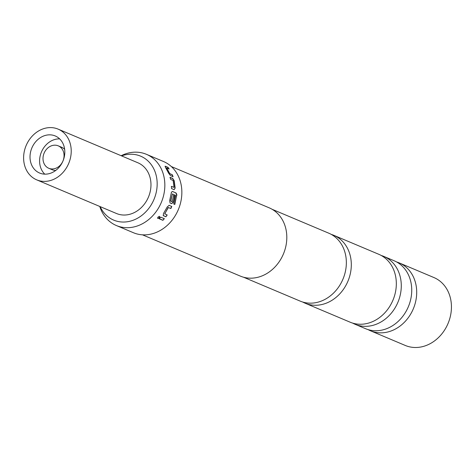 <?xml version="1.0" encoding="UTF-8"?>
<svg xmlns="http://www.w3.org/2000/svg" width="475" height="475" viewBox="0 0 475 475"><rect width="100%" height="100%" fill="white"/><g stroke="black" fill="none" stroke-linecap="round" stroke-linejoin="round"><path stroke-width="0.71" d="M159.452 216.279C159.748 217.336 159.149 218.001 157.658 218.274L157.771 218.417C157.51 217.396 158.11 216.725 159.576 216.41C159.867 217.467 159.268 218.138 157.771 218.417L157.647 218.322M305.122 303.204L350.134 322.192A36.848 30.899 -67.1 0 0 360.988 324.247A36.848 30.899 -67.1 0 0 396.138 287.624A36.848 30.899 -67.1 0 0 378.783 254.291L333.765 235.297A36.848 30.899 112.9 0 1 351.12 268.636A36.848 30.899 112.9 0 1 305.122 303.204A36.848 30.899 112.9 0 1 302.694 302.029M355.092 324.282L365.554 328.694A36.848 30.899 -67.1 0 0 376.408 330.754A36.848 30.899 -67.1 0 0 411.552 294.126A36.848 30.899 -67.1 0 0 394.197 260.793L383.741 256.381A36.848 30.899 112.9 0 1 401.096 289.714A36.848 30.899 112.9 0 1 365.952 326.343A36.848 30.899 112.9 0 1 355.092 324.282A36.848 30.899 112.9 0 1 352.67 323.113M243.497 277.204L300.158 301.108A36.848 30.899 -67.1 0 0 346.162 266.54A36.848 30.899 -67.1 0 0 328.807 233.207L272.139 209.303M64.647 149.34A12.178 10.213 -67.1 0 0 61.72 147.309L58.265 145.855A12.178 10.213 -67.1 0 0 43.065 157.278A12.178 10.213 -67.1 0 0 48.8 168.292A12.178 10.213 -67.1 0 0 64 156.869A12.178 10.213 -67.1 0 0 58.265 145.855M58.122 129.129L137.869 162.771A27.532 23.085 112.9 0 1 150.836 187.672A27.532 23.085 112.9 0 1 116.464 213.501L36.718 179.859A27.532 23.085 -67.1 0 0 71.084 154.031A27.532 23.085 -67.1 0 0 58.122 129.129A27.532 23.085 -67.1 0 0 23.75 154.957A27.532 23.085 -67.1 0 0 36.718 179.859M30.121 154.832A20.116 16.868 -67.1 0 0 39.597 173.031A20.116 16.868 -67.1 0 0 64.713 154.155A20.116 16.868 -67.1 0 0 55.237 135.957A20.116 16.868 -67.1 0 0 30.121 154.832M59.642 138.878A20.116 16.868 -67.1 0 0 39.692 158.87A20.116 16.868 -67.1 0 0 44.763 174.147M100.148 206.619A34.699 29.094 -67.1 0 0 132.258 220.566A34.699 29.094 -67.1 0 0 156.993 187.554A34.699 29.094 -67.1 0 0 121.552 155.889M121.161 155.723A38.647 32.407 112.9 0 1 146.442 154.322A38.647 32.407 112.9 0 1 164.647 189.282A38.647 32.407 112.9 0 1 116.393 225.542A38.647 32.407 112.9 0 1 99.762 206.459M331.229 234.383A36.848 30.899 112.9 0 1 333.765 235.297M381.205 255.467A36.848 30.899 112.9 0 1 383.741 256.381M396.625 261.968A36.848 30.899 112.9 0 1 399.16 262.883A36.848 30.899 112.9 0 1 416.516 296.222A36.848 30.899 112.9 0 1 381.366 332.844A36.848 30.899 112.9 0 1 370.512 330.79A36.848 30.899 112.9 0 1 368.089 329.614M399.16 262.883L433.895 277.537A36.848 30.899 112.9 0 1 451.25 310.876A36.848 30.899 112.9 0 1 405.246 345.444L370.512 330.79M171.309 166.535L269.165 207.818A37.062 31.077 112.9 0 1 286.621 241.342A37.062 31.077 112.9 0 1 240.356 276.112L142.5 234.828M175.156 188.094L174.135 189.662L171.528 188.563L171.505 186.408L174.028 187.334L173.167 180.559L170.602 179.354L170.098 177.347L172.704 178.446L174.224 180.761L175.156 188.094L173.951 189.685M171.321 186.443L174.028 187.334M170.442 175.572L168.726 173.363L165.419 167.265L165.389 166.244L167.996 167.342L169.142 168.916L166.683 167.954L169.735 173.583L172.318 174.776L173.048 176.67L170.442 175.572M165.003 166.268L167.996 167.342M166.535 168.013L169.735 173.583M171.475 192.167L172.467 191.461L176.005 192.951L176.813 194.417L174.818 204.452L173.702 203.983L175.673 195.474L172.377 193.931L170.804 201.02L172.217 201.62L173.583 195.492L174.699 195.961L173.316 202.142L171.641 203.674L170.074 203.015L169.67 200.598L171.475 192.167M172.377 191.461L176.005 192.951M146.442 154.322L163.453 161.494A38.647 32.407 112.9 0 1 181.658 196.46A38.647 32.407 112.9 0 1 133.41 232.72L116.393 225.542M163.299 215.668L163.465 213.566L167.313 206.833L169.183 205.372L171.79 206.471L170.893 208.507L168.298 207.575L164.748 213.792L167.194 214.979L165.906 216.766L163.299 215.668M159.244 218.773L160.698 217.158L164.344 218.696L162.895 220.317L159.244 218.773M48.8 168.292L52.256 169.753A12.178 10.213 -67.1 0 0 55.753 170.43M164.225 218.565L162.895 220.317M162.777 220.174L159.131 218.631M167.058 214.866L165.906 216.766M165.775 216.642L163.168 215.543M169.017 205.301L171.623 206.405L170.733 208.43L168.144 207.492L164.742 213.946M175.821 192.957L176.854 195.421M176.67 195.415L174.652 204.404M173.399 195.48L174.515 195.955L173.316 202.142M173.143 202.095L171.469 203.621M172.377 193.931L170.632 200.978L172.098 201.727M169.925 177.43L172.532 178.529L174.224 180.761M174.046 180.833L174.972 188.124M169.569 173.696L172.318 174.776M172.152 174.883L172.876 176.765M167.847 167.491L168.993 169.053"/></g></svg>
